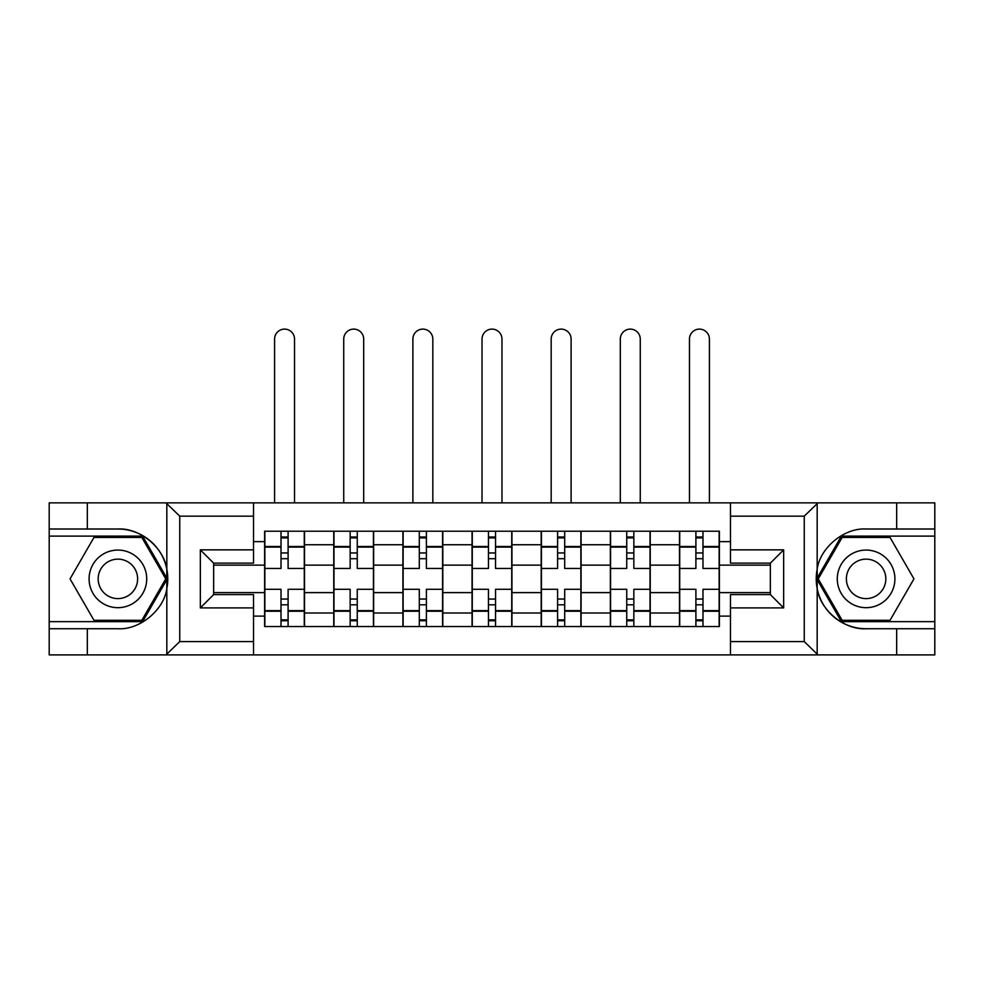 <?xml version="1.0" encoding="UTF-8"?>
<svg xmlns="http://www.w3.org/2000/svg" width="984" height="984" viewBox="0 0 984 984"><rect width="100%" height="100%" fill="white"/><g stroke="black" fill="none" stroke-linecap="round" stroke-linejoin="round"><path stroke-width="1.48" d="M802.71 654.889L934.8 654.889L934.8 536.108L841.406 536.108L816.708 578.875L841.406 621.654L934.8 621.654M253.54 654.889L730.46 654.889L730.46 594.607L770.361 594.607L770.361 563.143L730.46 563.143L730.46 502.861L253.54 502.861L253.54 563.143L213.639 563.143L213.639 594.607L253.54 594.607L253.54 654.889L166.038 654.889L179.74 641.593L253.54 641.593M166.038 654.889L49.2 654.889L49.2 628.739L87.318 628.739L87.318 654.889L181.29 654.889M730.46 502.861L934.8 502.861L934.8 529.011L896.682 529.011L896.682 502.861L802.71 502.861M333.761 626.525L333.761 544.742L304.511 544.742L304.511 626.525M304.511 544.742L304.511 531.225M333.761 544.742L333.761 531.225M373.649 531.225L373.649 626.525M402.911 626.525L402.911 531.225M442.8 531.225L442.8 626.525M472.049 626.525L472.049 531.225M511.951 531.225L511.951 626.525M541.2 626.525L541.2 531.225M581.089 531.225L581.089 626.525M610.351 626.525L610.351 531.225M650.239 531.225L650.239 626.525M679.489 626.525L679.489 531.225M679.489 592.614L650.239 592.614M610.351 592.614L581.089 592.614M541.2 592.614L511.951 592.614M472.049 592.614L442.8 592.614M402.911 592.614L373.649 592.614M333.761 592.614L304.511 592.614M679.489 565.136L650.239 565.136M610.351 565.136L581.089 565.136M541.2 565.136L511.951 565.136M472.049 565.136L442.8 565.136M402.911 565.136L373.649 565.136M333.761 565.136L304.511 565.136M213.639 592.614L264.622 592.614L264.622 565.136L213.639 565.136M253.54 541.643L264.622 541.643L264.622 565.136M770.361 565.136L719.378 565.136L719.378 531.225L264.622 531.225L264.622 541.643M719.378 541.643L730.46 541.643M730.46 616.107L719.378 616.107L719.378 592.614L770.361 592.614M264.622 592.614L264.622 626.525L719.378 626.525L719.378 616.107M264.622 616.107L253.54 616.107M719.378 565.136L719.378 592.614M288.103 619.871L281.018 619.871M281.018 537.879L288.103 537.879M357.253 619.871L350.156 619.871M350.156 537.879L357.253 537.879M426.404 619.871L419.307 619.871M419.307 537.879L426.404 537.879M495.542 619.871L488.458 619.871M488.458 537.879L495.542 537.879M564.693 619.871L557.596 619.871M557.596 537.879L564.693 537.879M633.844 619.871L626.746 619.871M626.746 537.879L633.844 537.879M702.982 619.871L695.897 619.871M695.897 537.879L702.982 537.879M304.29 626.525L304.29 568.457L288.103 568.457L288.103 531.225M281.018 531.225L281.018 568.457L264.844 568.457L264.844 531.225M294.536 502.861L294.536 339.086A9.975 9.975 0 0 0 284.56 329.111A9.975 9.975 0 0 0 274.585 339.086L274.585 502.861M304.29 568.457L304.29 531.225M264.844 626.525L264.844 589.293L281.018 589.293L281.018 626.525M288.103 626.525L288.103 589.293L304.29 589.293M281.018 558.703L288.103 558.703M264.844 589.293L264.844 568.457M288.103 599.047L281.018 599.047M288.103 620.756L281.018 620.756M281.018 604.803L288.103 604.803M288.103 552.947L281.018 552.947M281.018 536.993L288.103 536.993M87.318 628.739L117.908 628.739C139.63 630.117 163.971 610.105 166.825 588.53L166.825 569.219C163.971 547.645 139.63 527.633 117.908 529.011L49.2 529.011L49.2 621.654L142.594 621.654L167.292 578.875L142.594 536.108L49.2 536.108M253.54 516.157L179.74 516.157L166.038 502.861L49.2 502.861L49.2 529.011M49.2 628.739L49.2 621.654M87.318 502.861L87.318 529.011M166.038 502.861L253.54 502.861M117.908 529.011A49.864 49.864 0 0 1 166.825 588.53L166.825 654.508M213.639 563.143L200.342 549.847L253.54 549.847M253.54 607.903L200.342 607.903L213.639 594.607M817.962 502.861L804.26 516.157L730.46 516.157M896.682 529.011L866.092 529.011C844.37 527.633 820.029 547.645 817.175 569.219L817.175 588.53C820.029 610.105 844.37 630.117 866.092 628.739L934.8 628.739M934.8 529.011L934.8 536.108M730.46 641.593L804.26 641.593L817.962 654.889L896.682 654.889L896.682 628.739M817.962 654.889L730.46 654.889M866.092 628.739A49.864 49.864 0 0 1 817.175 569.219L817.175 503.242M770.361 594.607L783.658 607.903L730.46 607.903M730.46 549.847L783.658 549.847L770.361 563.143M89.089 578.875A28.807 28.807 0 0 0 117.908 607.682A28.807 28.807 0 0 0 146.714 578.875A28.807 28.807 0 0 0 117.908 550.068A28.807 28.807 0 0 0 89.089 578.875M98.179 578.875A19.729 19.729 0 0 0 117.908 598.604A19.729 19.729 0 0 0 137.625 578.875A19.729 19.729 0 0 0 117.908 559.146A19.729 19.729 0 0 0 98.179 578.875M141.831 537.436L165.755 578.875L141.831 620.314L93.972 620.314L70.049 578.875L93.972 537.436L141.831 537.436M837.286 578.875A28.807 28.807 0 0 0 866.092 607.682A28.807 28.807 0 0 0 894.911 578.875A28.807 28.807 0 0 0 866.092 550.068A28.807 28.807 0 0 0 837.286 578.875M846.375 578.875A19.729 19.729 0 0 0 866.092 598.604A19.729 19.729 0 0 0 885.821 578.875A19.729 19.729 0 0 0 866.092 559.146A19.729 19.729 0 0 0 846.375 578.875M890.028 537.436L913.951 578.875L890.028 620.314L842.169 620.314L818.245 578.875L842.169 537.436L890.028 537.436M373.428 626.525L373.428 568.457L357.253 568.457L357.253 531.225M350.156 531.225L350.156 568.457L333.982 568.457L333.982 531.225M363.686 502.861L363.686 339.086A9.975 9.975 0 0 0 353.711 329.111A9.975 9.975 0 0 0 343.736 339.086L343.736 502.861M373.428 568.457L373.428 531.225M333.982 626.525L333.982 589.293L350.156 589.293L350.156 626.525M357.253 626.525L357.253 589.293L373.428 589.293M350.156 558.703L357.253 558.703M333.982 589.293L333.982 568.457M357.253 599.047L350.156 599.047M357.253 620.756L350.156 620.756M350.156 604.803L357.253 604.803M357.253 552.947L350.156 552.947M350.156 536.993L357.253 536.993M442.579 626.525L442.579 568.457L426.404 568.457L426.404 531.225M419.307 531.225L419.307 568.457L403.132 568.457L403.132 531.225M432.825 502.861L432.825 339.086A9.975 9.975 0 0 0 422.849 329.111A9.975 9.975 0 0 0 412.886 339.086L412.886 502.861M442.579 568.457L442.579 531.225M403.132 626.525L403.132 589.293L419.307 589.293L419.307 626.525M426.404 626.525L426.404 589.293L442.579 589.293M419.307 558.703L426.404 558.703M403.132 589.293L403.132 568.457M426.404 599.047L419.307 599.047M426.404 620.756L419.307 620.756M419.307 604.803L426.404 604.803M426.404 552.947L419.307 552.947M419.307 536.993L426.404 536.993M511.729 626.525L511.729 568.457L495.542 568.457L495.542 531.225M488.458 531.225L488.458 568.457L472.271 568.457L472.271 531.225M501.975 502.861L501.975 339.086A9.975 9.975 0 0 0 492 329.111A9.975 9.975 0 0 0 482.025 339.086L482.025 502.861M511.729 568.457L511.729 531.225M472.271 626.525L472.271 589.293L488.458 589.293L488.458 626.525M495.542 626.525L495.542 589.293L511.729 589.293M488.458 558.703L495.542 558.703M472.271 589.293L472.271 568.457M495.542 599.047L488.458 599.047M495.542 620.756L488.458 620.756M488.458 604.803L495.542 604.803M495.542 552.947L488.458 552.947M488.458 536.993L495.542 536.993M580.867 626.525L580.867 568.457L564.693 568.457L564.693 531.225M557.596 531.225L557.596 568.457L541.421 568.457L541.421 531.225M571.114 502.861L571.114 339.086A9.975 9.975 0 0 0 561.151 329.111A9.975 9.975 0 0 0 551.175 339.086L551.175 502.861M580.867 568.457L580.867 531.225M541.421 626.525L541.421 589.293L557.596 589.293L557.596 626.525M564.693 626.525L564.693 589.293L580.867 589.293M557.596 558.703L564.693 558.703M541.421 589.293L541.421 568.457M564.693 599.047L557.596 599.047M564.693 620.756L557.596 620.756M557.596 604.803L564.693 604.803M564.693 552.947L557.596 552.947M557.596 536.993L564.693 536.993M650.018 626.525L650.018 568.457L633.844 568.457L633.844 531.225M626.746 531.225L626.746 568.457L610.572 568.457L610.572 531.225M640.264 502.861L640.264 339.086A9.975 9.975 0 0 0 630.289 329.111A9.975 9.975 0 0 0 620.314 339.086L620.314 502.861M650.018 568.457L650.018 531.225M610.572 626.525L610.572 589.293L626.746 589.293L626.746 626.525M633.844 626.525L633.844 589.293L650.018 589.293M626.746 558.703L633.844 558.703M610.572 589.293L610.572 568.457M633.844 599.047L626.746 599.047M633.844 620.756L626.746 620.756M626.746 604.803L633.844 604.803M633.844 552.947L626.746 552.947M626.746 536.993L633.844 536.993M719.156 626.525L719.156 568.457L702.982 568.457L702.982 531.225M695.897 531.225L695.897 568.457L679.71 568.457L679.71 531.225M709.415 502.861L709.415 339.086A9.975 9.975 0 0 0 699.439 329.111A9.975 9.975 0 0 0 689.464 339.086L689.464 502.861M719.156 568.457L719.156 531.225M679.71 626.525L679.71 589.293L695.897 589.293L695.897 626.525M702.982 626.525L702.982 589.293L719.156 589.293M695.897 558.703L702.982 558.703M679.71 589.293L679.71 568.457M702.982 599.047L695.897 599.047M702.982 620.756L695.897 620.756M695.897 604.803L702.982 604.803M702.982 552.947L695.897 552.947M695.897 536.993L702.982 536.993M610.351 544.742L581.089 544.742M541.2 544.742L511.951 544.742M472.049 544.742L442.8 544.742M402.911 544.742L373.649 544.742M679.489 544.742L650.239 544.742M610.351 613.007L581.089 613.007M541.2 613.007L511.951 613.007M472.049 613.007L442.8 613.007M402.911 613.007L373.649 613.007M333.761 613.007L304.511 613.007M679.489 613.007L650.239 613.007M304.29 546.514L288.103 546.514M281.018 546.514L264.844 546.514M281.018 547.104L264.844 547.104M281.018 610.646L264.844 610.646M281.018 611.236L264.844 611.236M304.29 611.236L288.103 611.236M304.29 547.104L288.103 547.104M304.29 610.646L288.103 610.646M166.825 569.219L166.825 503.242M179.74 516.157L179.74 641.593M200.342 607.903L200.342 549.847M817.175 588.53L817.175 654.508M804.26 641.593L804.26 516.157M783.658 549.847L783.658 607.903M373.428 546.514L357.253 546.514M350.156 546.514L333.982 546.514M350.156 547.104L333.982 547.104M350.156 610.646L333.982 610.646M350.156 611.236L333.982 611.236M373.428 611.236L357.253 611.236M373.428 547.104L357.253 547.104M373.428 610.646L357.253 610.646M442.579 546.514L426.404 546.514M419.307 546.514L403.132 546.514M419.307 547.104L403.132 547.104M419.307 610.646L403.132 610.646M419.307 611.236L403.132 611.236M442.579 611.236L426.404 611.236M442.579 547.104L426.404 547.104M442.579 610.646L426.404 610.646M511.729 546.514L495.542 546.514M488.458 546.514L472.271 546.514M488.458 547.104L472.271 547.104M488.458 610.646L472.271 610.646M488.458 611.236L472.271 611.236M511.729 611.236L495.542 611.236M511.729 547.104L495.542 547.104M511.729 610.646L495.542 610.646M580.867 546.514L564.693 546.514M557.596 546.514L541.421 546.514M557.596 547.104L541.421 547.104M557.596 610.646L541.421 610.646M557.596 611.236L541.421 611.236M580.867 611.236L564.693 611.236M580.867 547.104L564.693 547.104M580.867 610.646L564.693 610.646M650.018 546.514L633.844 546.514M626.746 546.514L610.572 546.514M626.746 547.104L610.572 547.104M626.746 610.646L610.572 610.646M626.746 611.236L610.572 611.236M650.018 611.236L633.844 611.236M650.018 547.104L633.844 547.104M650.018 610.646L633.844 610.646M719.156 546.514L702.982 546.514M695.897 546.514L679.71 546.514M695.897 547.104L679.71 547.104M695.897 610.646L679.71 610.646M695.897 611.236L679.71 611.236M719.156 611.236L702.982 611.236M719.156 547.104L702.982 547.104M719.156 610.646L702.982 610.646"/></g></svg>
